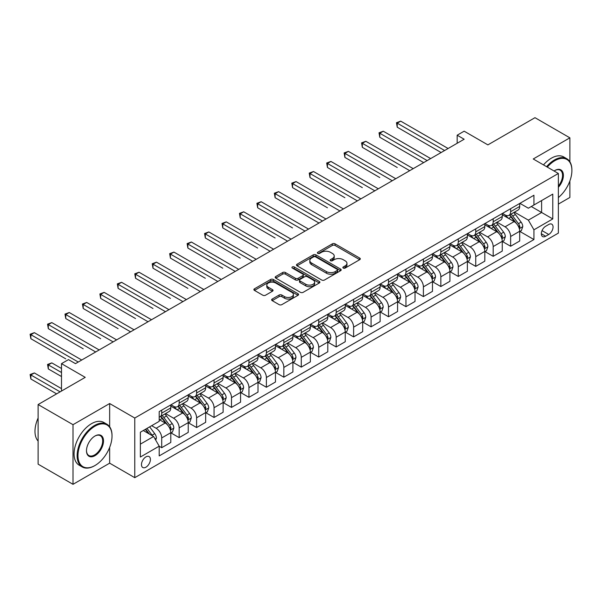 <?xml version="1.0" encoding="UTF-8"?>
<svg xmlns="http://www.w3.org/2000/svg" width="602" height="602" viewBox="0 0 602 602"><rect width="100%" height="100%" fill="white"/><g stroke="black" fill="none" stroke-linecap="round" stroke-linejoin="round"><path stroke-width="0.9" d="M343.26 268.063A1.355 0.783 0 0 0 345.179 268.063L359.733 259.665A1.934 1.121 0 0 0 360.297 258.875A1.934 1.121 0 0 0 359.733 258.077L335.073 243.848A1.934 1.121 0 0 0 332.334 243.848L317.781 252.246A1.355 0.783 0 0 0 317.382 252.802A1.355 0.783 0 0 0 317.781 253.352A1.355 0.783 0 0 0 319.692 253.352L321.581 252.268A6.201 3.582 0 0 1 330.347 252.268L332.402 253.457A6.201 3.582 0 0 1 334.215 255.985A6.201 3.582 0 0 1 332.402 258.514L330.521 259.605A1.355 0.783 0 0 0 330.122 260.154A1.355 0.783 0 0 0 330.521 260.711A1.355 0.783 0 0 0 332.439 260.711L334.321 259.62A6.201 3.582 0 0 1 343.087 259.62L345.142 260.809A6.201 3.582 0 0 1 346.955 263.337A6.201 3.582 0 0 1 345.142 265.873L343.26 266.957A1.355 0.783 0 0 0 342.862 267.514A1.355 0.783 0 0 0 343.26 268.063L343.26 266.957M145.94 467.19A6.313 3.65 120 0 0 150.064 461.629A6.313 3.65 120 0 0 149.1 456.564A6.313 3.65 120 0 0 145.94 456.88A6.313 3.65 120 0 0 141.816 462.441A6.313 3.65 120 0 0 142.779 467.506A6.313 3.65 120 0 0 145.94 467.19M272.194 299.051A1.934 1.121 0 0 0 271.622 299.841A1.934 1.121 0 0 0 272.194 300.631L279.11 304.627A1.934 1.121 0 0 0 281.849 304.627L298.013 295.296A1.934 1.121 0 0 0 298.584 294.506A1.934 1.121 0 0 0 298.013 293.716L273.353 279.478A1.934 1.121 0 0 0 270.614 279.478L254.45 288.81A1.934 1.121 0 0 0 253.886 289.6A1.934 1.121 0 0 0 254.45 290.39L262.811 295.213A1.934 1.121 0 0 0 265.55 295.213L272.465 291.217A1.934 1.121 0 0 0 273.037 290.427A1.934 1.121 0 0 0 272.465 289.637L268.319 287.244A5.185 2.995 0 0 1 266.806 285.13A5.185 2.995 0 0 1 270.005 282.368A5.185 2.995 0 0 1 275.648 283.015L291.887 292.384A5.185 2.995 0 0 1 293.4 294.506A5.185 2.995 0 0 1 290.202 297.268A5.185 2.995 0 0 1 284.558 296.62L281.849 295.055A1.934 1.121 0 0 0 279.11 295.055L272.194 299.051L272.194 300.631M569.876 161.772L569.876 137.828L534.982 117.683L487.883 144.879L464.157 131.183L457.174 135.209L464.157 139.235L75.461 363.646L68.477 359.62L61.502 363.646L61.502 391.044M109.654 426.75L109.654 403.536L73.015 424.688L38.122 404.544L85.228 377.349L61.502 363.646M109.654 403.536L134.773 418.036L558.363 173.481L558.363 233.109L134.773 477.672L134.773 418.036M569.876 137.828L533.237 158.981L558.363 173.481M321.716 280.028A1.934 1.121 0 0 0 324.455 280.028L340.619 270.697A1.934 1.121 0 0 0 341.191 269.907A1.934 1.121 0 0 0 340.619 269.117L315.96 254.879A1.934 1.121 0 0 0 313.221 254.879L297.057 264.21A1.934 1.121 0 0 0 296.493 265A1.934 1.121 0 0 0 297.057 265.791L321.716 280.028M292.873 268.357A1.355 0.783 0 0 1 294.25 268.552L294.25 266.942L319.316 281.412A1.934 1.121 0 0 1 319.888 282.203A1.934 1.121 0 0 1 319.316 282.993L303.152 292.331A1.934 1.121 0 0 1 300.413 292.331L275.754 278.094L275.754 276.506A1.934 1.121 0 0 0 275.189 277.304A1.934 1.121 0 0 0 275.754 278.094M275.754 276.506L282.669 272.518A1.934 1.121 0 0 1 285.416 272.518L295.416 278.29A1.934 1.121 0 0 0 298.156 278.29L302.746 275.641A1.934 1.121 0 0 0 303.31 274.851A1.934 1.121 0 0 0 302.746 274.06L292.331 268.048A1.355 0.783 0 0 1 291.932 267.491A1.355 0.783 0 0 1 292.768 266.769A1.355 0.783 0 0 1 294.25 266.942M73.015 424.688L73.015 484.317L38.122 464.172L38.122 404.544M558.363 204.108L569.876 197.456L569.876 180.969M548.731 224.493L545.66 226.262A6.118 3.529 120 0 0 541.665 231.657A6.118 3.529 120 0 0 542.605 236.556A6.118 3.529 120 0 0 545.66 236.255L548.731 234.487A6.118 3.529 120 0 0 552.726 229.091A6.118 3.529 120 0 0 551.793 224.185A6.118 3.529 120 0 0 548.731 224.493M519.91 203.341L528.353 208.217L533.936 204.989L533.936 195.244L159.199 411.595L159.199 421.347L140.356 432.221L140.356 457.038L159.199 446.165L159.199 455.91L533.936 239.558L533.936 229.806L528.353 220.136L514.477 212.13M533.936 204.989L552.779 194.115L552.779 218.932L533.936 229.806M73.015 484.317L109.654 463.164L134.773 477.672M457.174 135.209L457.174 143.268M531.288 206.524L541.612 212.483L541.612 200.556L552.779 194.115M528.353 220.136L541.612 212.483L552.779 218.932M140.356 444.148L153.615 436.495L143.291 430.528M159.199 446.24L161.712 447.692L161.712 437.94A7.894 4.56 -120 0 0 156.129 428.27L151.666 425.697M161.712 447.692L170.787 442.455L170.787 432.703A7.894 4.56 -120 0 0 165.204 423.033L159.199 419.571M170.991 432.906L179.155 437.624L179.155 427.871A7.894 4.56 -120 0 0 173.572 418.202L165.558 413.574M179.155 437.624L188.23 432.387L188.23 422.634A7.894 4.56 -120 0 0 182.647 412.964L170.787 406.117M188.441 422.837L196.606 427.548L196.606 417.796A7.894 4.56 -120 0 0 191.022 408.126L183.008 403.498M196.606 427.548L205.673 422.311L205.673 412.558A7.894 4.56 -120 0 0 200.09 402.888L188.23 396.041M205.884 412.761L214.049 417.479L214.049 407.727A7.894 4.56 -120 0 0 208.465 398.057L200.451 393.43M214.049 417.479L223.124 412.242L223.124 402.49A7.894 4.56 -120 0 0 217.54 392.82L205.673 385.972M223.334 402.693L231.499 407.403L231.499 397.651A7.894 4.56 -120 0 0 225.916 387.981L217.894 383.354M231.499 407.403L240.567 402.166L240.567 392.414A7.894 4.56 -120 0 0 234.983 382.744L223.124 375.896M240.777 392.617L248.942 397.335L248.942 387.583A7.894 4.56 -120 0 0 243.358 377.913L235.344 373.285M248.942 397.335L258.01 392.098L258.01 382.345A7.894 4.56 -120 0 0 252.434 372.676L240.567 365.828M258.22 382.548L266.385 387.259L266.385 377.507A7.894 4.56 -120 0 0 260.801 367.837L252.787 363.209M266.385 387.259L275.46 382.022L275.46 372.269A7.894 4.56 -120 0 0 269.877 362.6L258.01 355.752M275.671 372.472L283.835 377.191L283.835 367.438A7.894 4.56 -120 0 0 278.252 357.769L270.238 353.141M283.835 377.191L292.903 371.953L292.903 362.201A7.894 4.56 -120 0 0 287.32 352.531L275.46 345.683M293.114 362.404L301.278 367.115L301.278 357.362A7.894 4.56 -120 0 0 295.695 347.693L287.681 343.065M301.278 367.115L310.354 361.877L310.354 352.125A7.894 4.56 -120 0 0 304.77 342.455L292.903 335.607M310.557 352.328L318.721 357.046L318.721 347.294A7.894 4.56 -120 0 0 313.145 337.624L305.124 332.996M318.721 357.046L327.797 351.801L327.797 342.056A7.894 4.56 -120 0 0 322.213 332.387L310.354 325.539M328.007 342.26L336.172 346.97L336.172 337.218A7.894 4.56 -120 0 0 330.588 327.548L322.574 322.92M336.172 346.97L345.239 341.733L345.239 331.98A7.894 4.56 -120 0 0 339.663 322.311L327.797 315.463M345.45 332.184L353.615 336.894L353.615 327.149A7.894 4.56 -120 0 0 348.031 317.48L340.017 312.852M353.615 336.894L362.69 331.657L362.69 321.912A7.894 4.56 -120 0 0 357.106 312.242L345.239 305.395M362.901 322.115L371.065 326.826L371.065 317.073A7.894 4.56 -120 0 0 365.482 307.404L357.468 302.776M371.065 326.826L380.133 321.588L380.133 311.836A7.894 4.56 -120 0 0 374.549 302.166L362.69 295.319M380.344 312.039L388.508 316.75L388.508 307.005A7.894 4.56 -120 0 0 382.925 297.335L374.911 292.707M388.508 316.75L397.583 311.512L397.583 301.768A7.894 4.56 -120 0 0 392 292.098L380.133 285.25M397.787 301.971L405.951 306.681L405.951 296.929A7.894 4.56 -120 0 0 400.375 287.259L392.353 282.631M405.951 306.681L415.026 301.444L415.026 291.692A7.894 4.56 -120 0 0 409.443 282.022L397.583 275.174M415.237 291.895L423.402 296.605L423.402 286.861A7.894 4.56 -120 0 0 417.818 277.191L409.804 272.563M423.402 296.605L432.469 291.368L432.469 281.623A7.894 4.56 -120 0 0 426.893 271.953L415.026 265.106M432.68 281.826L440.845 286.537L440.845 276.785A7.894 4.56 -120 0 0 435.261 267.115L427.247 262.487M440.845 286.537L449.92 281.3L449.92 271.547A7.894 4.56 -120 0 0 444.336 261.878L432.469 255.03M450.13 271.75L458.295 276.461L458.295 266.716A7.894 4.56 -120 0 0 452.712 257.046L444.697 252.419M458.295 276.461L467.363 271.224L467.363 261.479A7.894 4.56 -120 0 0 461.779 251.809L449.92 244.961M467.573 261.674L475.738 266.393L475.738 256.64A7.894 4.56 -120 0 0 470.154 246.97L462.14 242.343M475.738 266.393L484.813 261.155L484.813 251.403A7.894 4.56 -120 0 0 479.23 241.733L467.363 234.885M485.016 251.606L493.181 256.317L493.181 246.572A7.894 4.56 -120 0 0 487.605 236.902L479.583 232.274M493.181 256.317L502.256 251.079L502.256 241.334A7.894 4.56 -120 0 0 496.673 231.665L484.813 224.817M502.467 241.53L510.631 246.248L510.631 236.496A7.894 4.56 -120 0 0 505.048 226.826L497.034 222.198M510.631 246.248L519.699 241.011L519.699 231.258A7.894 4.56 -120 0 0 514.116 221.589L502.256 214.741M502.467 213.409L505.048 214.899A7.894 4.56 -120 0 0 508.999 215.29A7.894 4.56 -120 0 0 510.631 211.678L510.631 208.698M485.016 223.485L487.605 224.975A7.894 4.56 -120 0 0 491.548 225.366A7.894 4.56 -120 0 0 493.181 221.754L493.181 218.767M467.573 233.553L470.154 235.043A7.894 4.56 -120 0 0 474.105 235.435A7.894 4.56 -120 0 0 475.738 231.823L475.738 228.843M450.13 243.629L452.712 245.119A7.894 4.56 -120 0 0 456.655 245.511A7.894 4.56 -120 0 0 458.295 241.899L458.295 238.911M432.68 253.698L435.261 255.188A7.894 4.56 -120 0 0 439.212 255.579A7.894 4.56 -120 0 0 440.845 251.967L440.845 248.987M415.237 263.774L417.818 265.264A7.894 4.56 -120 0 0 421.769 265.655A7.894 4.56 -120 0 0 423.402 262.043L423.402 259.056M397.787 273.842L400.375 275.332A7.894 4.56 -120 0 0 404.318 275.724A7.894 4.56 -120 0 0 405.951 272.112L405.951 269.132M380.344 283.918L382.925 285.408A7.894 4.56 -120 0 0 386.875 285.799A7.894 4.56 -120 0 0 388.508 282.188L388.508 279.2M362.901 293.987L365.482 295.477A7.894 4.56 -120 0 0 369.425 295.868A7.894 4.56 -120 0 0 371.065 292.256L371.065 289.276M345.45 304.063L348.031 305.553A7.894 4.56 -120 0 0 351.982 305.944A7.894 4.56 -120 0 0 353.615 302.332L353.615 299.344M328.007 314.131L330.588 315.629A7.894 4.56 -120 0 0 334.539 316.012A7.894 4.56 -120 0 0 336.172 312.4L336.172 309.42M310.557 324.207L313.145 325.697A7.894 4.56 -120 0 0 317.088 326.088A7.894 4.56 -120 0 0 318.721 322.476L318.721 319.489M293.114 334.276L295.695 335.773A7.894 4.56 -120 0 0 299.645 336.157A7.894 4.56 -120 0 0 301.278 332.545L301.278 329.565M275.671 344.352L278.252 345.841A7.894 4.56 -120 0 0 282.195 346.233A7.894 4.56 -120 0 0 283.835 342.621L283.835 339.633M258.22 354.42L260.801 355.917A7.894 4.56 -120 0 0 264.752 356.309A7.894 4.56 -120 0 0 266.385 352.689L266.385 349.709M240.777 364.496L243.358 365.986A7.894 4.56 -120 0 0 247.309 366.377A7.894 4.56 -120 0 0 248.942 362.765L248.942 359.785M223.327 374.564L225.916 376.062A7.894 4.56 -120 0 0 229.859 376.453A7.894 4.56 -120 0 0 231.499 372.834L231.499 369.854M205.884 384.64L208.465 386.13A7.894 4.56 -120 0 0 212.416 386.522A7.894 4.56 -120 0 0 214.049 382.91L214.049 379.93M188.441 394.709L191.022 396.206A7.894 4.56 -120 0 0 194.965 396.598A7.894 4.56 -120 0 0 196.606 392.978L196.606 389.998M170.991 404.785L173.572 406.275A7.894 4.56 -120 0 0 177.522 406.666A7.894 4.56 -120 0 0 179.155 403.054L179.155 400.074M519.91 231.461L533.936 239.558M508.999 215.29L518.066 210.053A7.894 4.56 -120 0 0 519.699 206.441L519.699 203.461M491.548 225.366L500.623 220.129A7.894 4.56 -120 0 0 502.256 216.517L502.256 213.529M474.105 235.435L483.173 230.197A7.894 4.56 -120 0 0 484.813 226.585L484.813 223.605M456.655 245.511L465.73 240.273A7.894 4.56 -120 0 0 467.363 236.661L467.363 233.674M439.212 255.579L448.287 250.342A7.894 4.56 -120 0 0 449.92 246.73L449.92 243.75M421.769 265.655L430.836 260.418A7.894 4.56 -120 0 0 432.469 256.806L432.469 253.818M404.318 275.724L413.393 270.486A7.894 4.56 -120 0 0 415.026 266.874L415.026 263.894M386.875 285.799L395.943 280.562A7.894 4.56 -120 0 0 397.583 276.95L397.583 273.963M369.425 295.868L378.5 290.631A7.894 4.56 -120 0 0 380.133 287.019L380.133 284.039M351.982 305.944L361.057 300.707A7.894 4.56 -120 0 0 362.69 297.095L362.69 294.107M334.539 316.012L343.607 310.775A7.894 4.56 -120 0 0 345.239 307.163L345.239 304.183M317.088 326.088L326.164 320.851A7.894 4.56 -120 0 0 327.797 317.239L327.797 314.252M299.645 336.157L308.713 330.919A7.894 4.56 -120 0 0 310.354 327.307L310.354 324.327M282.195 346.233L291.27 340.995A7.894 4.56 -120 0 0 292.903 337.383L292.903 334.396M264.752 356.309L273.827 351.064A7.894 4.56 -120 0 0 275.46 347.452L275.46 344.472M247.309 366.377L256.377 361.14A7.894 4.56 -120 0 0 258.01 357.528L258.01 354.54M229.859 376.453L238.934 371.216A7.894 4.56 -120 0 0 240.567 367.596L240.567 364.616M212.416 386.522L221.483 381.284A7.894 4.56 -120 0 0 223.124 377.672L223.124 374.692M194.965 396.598L204.04 391.36A7.894 4.56 -120 0 0 205.673 387.741L205.673 384.761M177.522 406.666L186.597 401.429A7.894 4.56 -120 0 0 188.23 397.817L188.23 394.837M159.199 417.058A7.894 4.56 -120 0 0 160.079 416.742L169.147 411.505A7.894 4.56 -120 0 0 170.787 407.885L170.787 404.905M160.079 416.742A7.894 4.56 -120 0 0 161.712 413.122L161.712 410.143M153.615 436.495L159.199 446.165M109.654 463.164L109.654 447.391M343.802 268.259L345.142 267.484A6.201 3.582 0 0 0 346.955 264.955L346.955 263.337M334.215 255.985L334.215 257.596A6.201 3.582 0 0 1 332.402 260.124L331.062 260.899M359.703 259.68L335.073 245.458A1.934 1.121 0 0 0 332.334 245.458L318.323 253.547M340.597 270.712L315.96 256.49A1.934 1.121 0 0 0 313.221 256.49L297.079 265.806M337.195 270.456A1.355 0.783 0 0 0 337.594 269.907A1.355 0.783 0 0 0 337.195 269.35L315.553 256.858A1.355 0.783 0 0 0 313.634 256.858L311.648 258.002A6.201 3.582 0 0 0 309.834 260.531A6.201 3.582 0 0 0 311.648 263.066L326.442 271.607A6.201 3.582 0 0 0 335.209 271.607L337.195 270.456L337.195 272.074A1.355 0.783 0 0 0 337.594 271.517L337.594 269.907M309.834 260.531L309.834 262.141A6.201 3.582 0 0 0 311.648 264.677L311.648 263.066M337.195 272.074L335.209 273.218A6.201 3.582 0 0 1 326.442 273.218L311.648 264.677M275.784 278.109L282.669 274.128L282.669 272.518M303.31 274.851L303.31 276.461A1.934 1.121 0 0 1 302.746 277.251L298.156 279.9A1.934 1.121 0 0 1 295.416 279.9L285.416 274.128A1.934 1.121 0 0 0 282.669 274.128M294.25 268.552L319.293 283.008M305.793 284.279A5.185 2.995 0 0 0 311.437 284.927A5.185 2.995 0 0 0 314.635 282.165A5.185 2.995 0 0 0 313.123 280.05L307.396 276.747A1.934 1.121 0 0 0 304.657 276.747L300.074 279.396A1.934 1.121 0 0 0 299.503 280.186A1.934 1.121 0 0 0 300.074 280.976L305.793 284.279L305.793 285.89A5.185 2.995 0 0 0 311.437 286.537A5.185 2.995 0 0 0 314.635 283.775L314.635 282.165M299.503 280.186L299.503 281.796A1.934 1.121 0 0 0 300.074 282.586L300.074 280.976M305.793 285.89L300.074 282.586M293.4 294.506L293.4 296.116A5.185 2.995 0 0 1 290.202 298.878A5.185 2.995 0 0 1 284.558 298.231L281.849 296.666A1.934 1.121 0 0 0 279.11 296.666L272.217 300.646M266.806 285.13L266.806 286.74A5.185 2.995 0 0 0 268.319 288.855L268.319 287.244M272.443 291.233L268.319 288.855M297.99 295.311L273.353 281.089A1.934 1.121 0 0 0 270.614 281.089L254.48 290.405M519.699 231.582L521.377 230.619L522.769 226.585A5.23 3.018 -120 0 0 521.106 222.13L515.402 214.523A15.103 8.714 -120 0 0 513.754 212.544M508.08 218.105A15.103 8.714 -120 0 0 504.988 214.869M519.225 228.376L519.947 226.811A5.23 3.018 -120 0 0 518.45 223.666L512.746 216.05A15.103 8.714 -120 0 0 511.098 214.079M509.698 214.891A12.537 7.239 60 0 1 511.753 217.224L516.576 223.673M397.23 167.484L362.336 147.339L362.336 143.306L365.828 141.297L413.213 168.65M509.427 215.042A15.103 8.714 60 0 1 511.075 217.021L514.868 222.078M444.615 150.523L397.23 123.162L400.721 121.145L448.106 148.506M441.123 152.532L397.23 127.195L397.23 123.162L396.462 122.718L400.721 121.145M397.23 127.195L396.462 122.718M502.256 241.658L503.934 240.687L505.326 236.661A5.23 3.018 -120 0 0 503.656 232.206L497.952 224.591A15.103 8.714 -120 0 0 496.304 222.62M490.638 228.173A15.103 8.714 -120 0 0 487.545 224.937M501.782 238.452L502.504 236.879A5.23 3.018 -120 0 0 501.007 233.734L495.303 226.126A15.103 8.714 -120 0 0 493.655 224.147M492.248 224.96A12.537 7.239 60 0 1 494.31 227.3L499.133 233.742M379.787 177.552L344.893 157.408L344.893 153.382L348.385 151.365L395.762 178.719M491.977 225.118A15.103 8.714 60 0 1 493.625 227.089L497.418 232.154M484.813 251.726L486.484 250.763L487.883 246.73A5.23 3.018 -120 0 0 486.213 242.275L480.509 234.667A15.103 8.714 -120 0 0 478.861 232.688M473.187 238.249A15.103 8.714 -120 0 0 470.094 235.013M484.332 248.521L485.054 246.955A5.23 3.018 -120 0 0 483.556 243.81L477.86 236.195A15.103 8.714 -120 0 0 476.212 234.223M474.805 235.036A12.537 7.239 60 0 1 476.859 237.369L481.69 243.818M362.336 187.628L327.45 167.484L327.45 163.451L330.934 161.441L378.319 188.795M474.534 235.186A15.103 8.714 60 0 1 476.182 237.165L479.975 242.222M467.363 261.802L469.041 260.832L470.433 256.806A5.23 3.018 -120 0 0 468.762 252.351L463.066 244.736A15.103 8.714 -120 0 0 461.418 242.764M455.744 248.317A15.103 8.714 -120 0 0 452.651 245.089M466.889 258.597L467.611 257.024A5.23 3.018 -120 0 0 466.114 253.878L460.41 246.271A15.103 8.714 -120 0 0 458.762 244.292M457.354 245.104A12.537 7.239 60 0 1 459.416 247.445L464.24 253.886M344.893 197.697L310 177.552L310 173.526L313.491 171.51L360.876 198.863M457.091 245.262A15.103 8.714 60 0 1 458.739 247.234L462.524 252.298M427.172 160.591L379.787 133.238L383.278 131.221L430.656 158.574M423.68 162.608L379.787 137.264L379.787 133.238L379.019 132.794L383.278 131.221M379.787 137.264L379.019 132.794M409.721 170.667L361.569 142.862L365.828 141.297M362.336 147.339L361.569 142.862M392.278 180.735L344.126 152.938L348.385 151.365M344.893 157.408L344.126 152.938M449.92 271.871L451.59 270.908L452.99 266.874A5.23 3.018 -120 0 0 451.319 262.419L445.615 254.812A15.103 8.714 -120 0 0 443.967 252.832M438.294 258.393A15.103 8.714 -120 0 0 435.208 255.158M449.438 268.665L450.168 267.1A5.23 3.018 -120 0 0 448.671 263.954L442.967 256.339A15.103 8.714 -120 0 0 441.319 254.368M439.911 255.18A12.537 7.239 60 0 1 441.966 257.513L446.797 263.962M327.45 207.773L292.557 187.628L292.557 183.595L296.049 181.586L343.426 208.939M439.641 255.331A15.103 8.714 60 0 1 441.289 257.31L445.081 262.367M374.828 190.811L326.683 163.007L330.934 161.441M327.45 167.484L326.683 163.007M558.363 197.561A24.08 13.906 120 0 0 571.9 170.501A24.08 13.906 120 0 0 554.871 160.674A24.08 13.906 120 0 0 547.301 167.1M546.571 166.679A24.674 14.245 -60 0 1 554.457 159.944A24.674 14.245 -60 0 1 566.791 158.725A24.674 14.245 -60 0 1 571.9 170.02A24.674 14.245 -60 0 1 571.9 170.261M554.073 171.006A12.04 6.953 -60 0 1 554.871 170.501L554.871 170.501A12.04 6.953 -60 0 1 563.201 173.466A12.04 6.953 -60 0 1 558.363 187.29M543.501 164.903A24.674 14.245 -60 0 1 551.387 158.175A24.674 14.245 -60 0 1 563.72 156.949L566.791 158.725M558.363 186.026A11.446 6.607 120 0 0 560.176 170.178A11.446 6.607 120 0 0 554.66 170.629M94.582 465.745L94.996 465.504A24.08 13.906 120 0 0 112.025 436.006A24.08 13.906 120 0 0 94.996 426.178A24.08 13.906 120 0 0 77.974 455.669A24.08 13.906 120 0 0 94.996 465.504L94.582 465.745A24.674 14.245 -60 0 1 82.241 466.964A24.674 14.245 -60 0 1 78.463 447.196A24.674 14.245 -60 0 1 94.582 425.456A24.674 14.245 -60 0 1 106.915 424.229A24.674 14.245 -60 0 1 112.025 435.524A24.674 14.245 -60 0 1 112.025 435.773M94.996 455.669A12.04 6.953 -60 0 1 86.485 450.755A12.04 6.953 -60 0 1 94.996 436.006L94.996 436.006A12.04 6.953 -60 0 1 103.514 440.927A12.04 6.953 -60 0 1 94.996 455.669M86.485 450.507A11.446 6.607 120 0 0 88.855 455.511A11.446 6.607 120 0 0 94.582 454.946A11.446 6.607 120 0 0 102.062 444.855A11.446 6.607 120 0 0 100.301 435.682A11.446 6.607 120 0 0 94.785 436.134M82.241 466.964L79.171 465.195A24.674 14.245 -60 0 1 75.393 445.42A24.674 14.245 -60 0 1 91.512 423.68A24.674 14.245 -60 0 1 103.845 422.461L106.915 424.229M38.122 441.055A24.674 14.245 -60 0 1 38.122 417.991M432.469 281.947L434.147 280.976L435.539 276.95A5.23 3.018 -120 0 0 433.876 272.495L428.172 264.88A15.103 8.714 -120 0 0 426.525 262.908M420.851 268.462A15.103 8.714 -120 0 0 417.758 265.234M431.995 278.741L432.718 277.168A5.23 3.018 -120 0 0 431.22 274.023L425.516 266.415A15.103 8.714 -120 0 0 423.868 264.436M422.469 265.249A12.537 7.239 60 0 1 424.523 267.589L429.346 274.03M310 217.841L319 223.041M422.198 265.407A15.103 8.714 60 0 1 423.846 267.378L427.638 272.443M415.026 292.015L416.704 291.052L418.097 287.019A5.23 3.018 -120 0 0 416.426 282.564L410.722 274.956A15.103 8.714 -120 0 0 409.074 272.977M403.408 278.538A15.103 8.714 -120 0 0 400.315 275.302M414.552 288.81L415.275 287.244A5.23 3.018 -120 0 0 413.777 284.099L408.073 276.484A15.103 8.714 -120 0 0 406.425 274.512M405.018 275.325A12.537 7.239 60 0 1 407.08 277.665L411.903 284.106M292.557 227.917L257.664 207.773L257.664 203.739L261.155 201.73L308.54 229.084M404.747 275.475A15.103 8.714 60 0 1 406.395 277.454L410.188 282.511M397.583 302.091L399.254 301.12L400.654 297.095A5.23 3.018 -120 0 0 398.983 292.64L393.279 285.024A15.103 8.714 -120 0 0 391.631 283.053M385.957 288.606A15.103 8.714 -120 0 0 382.872 285.378M397.102 298.885L397.824 297.313A5.23 3.018 -120 0 0 396.327 294.167L390.63 286.56A15.103 8.714 -120 0 0 388.982 284.58M387.575 285.393A12.537 7.239 60 0 1 389.629 287.733L394.461 294.175M275.114 237.986L240.221 217.841L240.221 213.815L243.705 211.799L291.09 239.152M387.304 285.551A15.103 8.714 60 0 1 388.952 287.523L392.745 292.587M380.133 312.16L381.811 311.196L383.203 307.163A5.23 3.018 -120 0 0 381.533 302.708L375.836 295.1A15.103 8.714 -120 0 0 374.188 293.121M368.514 298.682A15.103 8.714 -120 0 0 365.422 295.447M379.659 308.954L380.381 307.389A5.23 3.018 -120 0 0 378.884 304.243L373.18 296.628A15.103 8.714 -120 0 0 371.532 294.656M370.125 295.469A12.537 7.239 60 0 1 372.186 297.809L377.01 304.251M257.664 248.062L222.77 227.917L222.77 223.884L226.262 221.875L273.647 249.228M369.861 295.62A15.103 8.714 60 0 1 371.509 297.599L375.294 302.655M362.69 322.236L364.36 321.265L365.76 317.239A5.23 3.018 -120 0 0 364.09 312.784L358.386 305.169A15.103 8.714 -120 0 0 356.738 303.197M351.071 308.758A15.103 8.714 -120 0 0 347.979 305.523M362.216 319.03L362.938 317.457A5.23 3.018 -120 0 0 361.441 314.312L355.737 306.704A15.103 8.714 -120 0 0 354.089 304.725M352.682 305.538A12.537 7.239 60 0 1 354.736 307.878L359.567 314.319M240.221 258.13L205.327 237.986L205.327 233.96L208.819 231.943L256.196 259.304M352.411 305.696A15.103 8.714 60 0 1 354.059 307.667L357.851 312.731M357.385 200.88L309.232 173.083L313.491 171.51M310 177.552L309.232 173.083M339.942 210.956L291.789 183.151L296.049 181.586M292.557 187.628L291.789 183.151M322.491 221.024L275.114 193.671L278.598 191.654L325.983 219.008M319.007 223.041L275.114 197.697L275.114 193.671L274.339 193.227L278.598 191.654M275.114 197.697L274.339 193.227M305.048 231.1L256.896 203.295L261.155 201.73M257.664 207.773L256.896 203.295M287.598 241.169L239.453 213.371L243.705 211.799M240.221 217.841L239.453 213.371M345.239 332.304L346.918 331.341L348.31 327.307A5.23 3.018 -120 0 0 346.647 322.853L340.943 315.245A15.103 8.714 -120 0 0 339.295 313.266M333.621 318.827A15.103 8.714 -120 0 0 330.528 315.591M344.765 329.098L345.488 327.533A5.23 3.018 -120 0 0 343.99 324.388L338.286 316.772A15.103 8.714 -120 0 0 336.638 314.801M335.239 315.614A12.537 7.239 60 0 1 337.293 317.954L342.117 324.395M222.77 268.206L187.884 248.062L187.884 244.028L191.368 242.019L238.753 269.372M334.968 315.764A15.103 8.714 60 0 1 336.616 317.743L340.408 322.8M270.155 251.245L222.003 223.44L226.262 221.875M222.77 227.917L222.003 223.44M327.797 342.38L329.475 341.409L330.867 337.383A5.23 3.018 -120 0 0 329.196 332.929L323.492 325.313A15.103 8.714 -120 0 0 321.844 323.342M316.178 328.903A15.103 8.714 -120 0 0 313.085 325.667M327.322 339.174L328.045 337.602A5.23 3.018 -120 0 0 326.547 334.456L320.843 326.848A15.103 8.714 -120 0 0 319.195 324.869M317.788 325.682A12.537 7.239 60 0 1 319.85 328.022L324.674 334.464M205.327 278.274L170.434 258.13L170.434 254.104L173.925 252.087L221.31 279.448M317.517 325.84A15.103 8.714 60 0 1 319.165 327.812L322.958 332.876M252.712 261.313L204.56 233.516L208.819 231.943M205.327 237.986L204.56 233.516M310.354 352.448L312.024 351.485L313.424 347.452A5.23 3.018 -120 0 0 311.753 342.997L306.049 335.389A15.103 8.714 -120 0 0 304.401 333.41M298.727 338.971A15.103 8.714 -120 0 0 295.642 335.735M309.872 349.243L310.594 347.678A5.23 3.018 -120 0 0 309.097 344.532L303.4 336.917A15.103 8.714 -120 0 0 301.752 334.945M300.345 335.758A12.537 7.239 60 0 1 302.4 338.098L307.231 344.54M187.884 288.35L152.991 268.206L152.991 264.173L156.475 262.163L203.86 289.517M300.074 335.908A15.103 8.714 60 0 1 301.722 337.888L305.515 342.944M235.262 271.389L187.117 243.584L191.368 242.019M187.884 248.062L187.117 243.584M292.903 362.524L294.581 361.554L295.973 357.528A5.23 3.018 -120 0 0 294.303 353.073L288.606 345.458A15.103 8.714 -120 0 0 286.958 343.486M281.284 349.047A15.103 8.714 -120 0 0 278.192 345.811M292.429 359.319L293.151 357.746A5.23 3.018 -120 0 0 291.654 354.601L285.95 346.993A15.103 8.714 -120 0 0 284.302 345.014M282.902 345.826A12.537 7.239 60 0 1 284.957 348.167L289.78 354.608M170.434 298.419L135.54 278.274L135.54 274.249L139.032 272.232L186.417 299.593M282.631 345.984A15.103 8.714 60 0 1 284.279 347.956L288.065 353.02M217.819 281.458L169.666 253.66L173.925 252.087M170.434 258.13L169.666 253.66M275.46 372.593L277.131 371.63L278.53 367.596A5.23 3.018 -120 0 0 276.86 363.141L271.156 355.534A15.103 8.714 -120 0 0 269.508 353.562M263.842 359.116A15.103 8.714 -120 0 0 260.749 355.88M274.986 369.387L275.708 367.822A5.23 3.018 -120 0 0 274.211 364.677L268.507 357.061A15.103 8.714 -120 0 0 266.859 355.09M265.452 355.902A12.537 7.239 60 0 1 267.514 358.243L272.337 364.684M152.991 308.495L118.097 288.35L118.097 284.317L121.589 282.308L168.966 309.661M265.181 356.053A15.103 8.714 60 0 1 266.829 358.032L270.622 363.089M200.368 291.534L152.223 263.729L156.475 262.163M152.991 268.206L152.223 263.729M258.01 382.669L259.688 381.698L261.08 377.672A5.23 3.018 -120 0 0 259.417 373.217L253.713 365.602A15.103 8.714 -120 0 0 252.065 363.631M246.391 369.192A15.103 8.714 -120 0 0 243.298 365.956M257.536 379.463L258.258 377.89A5.23 3.018 -120 0 0 256.761 374.745L251.057 367.137A15.103 8.714 -120 0 0 249.409 365.158M248.009 365.971A12.537 7.239 60 0 1 250.063 368.311L254.887 374.753M135.54 318.563L100.654 298.419L100.654 294.393L104.138 292.376L151.523 319.737M247.738 366.129A15.103 8.714 60 0 1 249.386 368.1L253.179 373.165M182.925 301.602L134.773 273.805L139.032 272.232M135.54 278.274L134.773 273.805M240.567 392.737L242.245 391.774L243.637 387.741A5.23 3.018 -120 0 0 241.966 383.286L236.262 375.678A15.103 8.714 -120 0 0 234.614 373.707M228.948 379.26A15.103 8.714 -120 0 0 225.855 376.024M240.093 389.532L240.815 387.966A5.23 3.018 -120 0 0 239.318 384.821L233.614 377.206A15.103 8.714 -120 0 0 231.966 375.234M230.558 376.047A12.537 7.239 60 0 1 232.62 378.387L237.444 384.828M118.097 328.639L83.204 308.495L83.204 304.462L86.696 302.452L134.08 329.806M230.288 376.197A15.103 8.714 60 0 1 231.936 378.176L235.728 383.233M223.124 402.813L224.794 401.843L226.194 397.817A5.23 3.018 -120 0 0 224.523 393.362L218.819 385.747A15.103 8.714 -120 0 0 217.172 383.775M211.498 389.336A15.103 8.714 -120 0 0 208.412 386.1M222.642 399.608L223.365 398.035A5.23 3.018 -120 0 0 221.867 394.889L216.171 387.282A15.103 8.714 -120 0 0 214.523 385.303M213.116 386.115A12.537 7.239 60 0 1 215.17 388.456L220.001 394.897M100.654 338.708L65.761 318.563L65.761 314.537L69.245 312.521L116.63 339.882M212.845 386.273A15.103 8.714 60 0 1 214.493 388.245L218.285 393.309M205.673 412.882L207.351 411.918L208.743 407.885A5.23 3.018 -120 0 0 207.073 403.43L201.377 395.823A15.103 8.714 -120 0 0 199.729 393.851M194.055 399.404A15.103 8.714 -120 0 0 190.962 396.169M205.199 409.676L205.922 408.111A5.23 3.018 -120 0 0 204.424 404.965L198.72 397.35A15.103 8.714 -120 0 0 197.072 395.379M195.673 396.191A12.537 7.239 60 0 1 197.727 398.532L202.55 404.973M83.204 348.784L48.31 328.639L48.31 324.606L51.802 322.597L99.187 349.95M195.402 396.349A15.103 8.714 60 0 1 197.05 398.321L200.835 403.378M188.23 422.958L189.901 421.987L191.301 417.961A5.23 3.018 -120 0 0 189.63 413.506L183.926 405.891A15.103 8.714 -120 0 0 182.278 403.919M176.612 409.48A15.103 8.714 -120 0 0 173.519 406.245M187.756 419.752L188.479 418.179A5.23 3.018 -120 0 0 186.981 415.034L181.277 407.426A15.103 8.714 -120 0 0 179.629 405.455M178.222 406.26A12.537 7.239 60 0 1 180.284 408.6L185.107 415.041M65.761 358.852L30.868 338.708L30.868 334.682L34.359 332.665L81.737 360.026M177.951 406.418A15.103 8.714 60 0 1 179.599 408.389L183.392 413.454M170.787 433.026L172.458 432.063L173.85 428.03A5.23 3.018 -120 0 0 172.187 423.575L166.483 415.967A15.103 8.714 -120 0 0 164.835 413.995M170.306 429.828L171.028 428.255A5.23 3.018 -120 0 0 169.531 425.11L163.827 417.495A15.103 8.714 -120 0 0 162.179 415.523M160.779 416.336A12.537 7.239 60 0 1 162.833 418.676L167.657 425.117M61.502 368.484L51.802 362.886L48.31 364.902L48.31 368.928L61.502 376.543M160.508 416.494A15.103 8.714 60 0 1 162.156 418.465L165.949 423.522M48.31 368.928L47.543 364.458L61.502 372.51M47.543 364.458L51.802 362.886M155.707 440.122L156.407 438.106A5.23 3.018 -120 0 0 154.737 433.651L149.65 426.856M61.502 388.629L34.359 372.954L30.868 374.971L30.868 378.997L56.618 393.866M152.562 435.886A5.23 3.018 -120 0 0 152.088 435.178L147.001 428.391M145.692 429.143L149.341 434.027M145.323 429.354L148.423 433.493M30.868 378.997L30.1 374.527L60.11 391.849M30.1 374.527L34.359 372.954M165.482 311.678L117.33 283.873L121.589 282.308M118.097 288.35L117.33 283.873M148.032 321.746L99.887 293.949L104.138 292.376M100.654 298.419L99.887 293.949M130.589 331.822L82.436 304.025L86.696 302.452M83.204 308.495L82.436 304.025M113.146 341.891L64.993 314.093L69.245 312.521M65.761 318.563L64.993 314.093M95.695 351.967L47.543 324.169L51.802 322.597M48.31 328.639L47.543 324.169M78.252 362.035L30.1 334.238L34.359 332.665M30.868 338.708L30.1 334.238M156.129 428.27L165.204 423.033M173.572 418.202L182.647 412.964M191.022 408.126L200.09 402.888M208.465 398.057L217.54 392.82M225.916 387.981L234.983 382.744M243.358 377.913L252.434 372.676M260.801 367.837L269.877 362.6M278.252 357.769L287.32 352.531M295.695 347.693L304.77 342.455M313.145 337.624L322.213 332.387M330.588 327.548L339.663 322.311M348.031 317.48L357.106 312.242M365.482 307.404L374.549 302.166M382.925 297.335L392 292.098M400.375 287.259L409.443 282.022M417.818 277.191L426.893 271.953M435.261 267.115L444.336 261.878M452.712 257.046L461.779 251.809M470.154 246.97L479.23 241.733M487.605 236.902L496.673 231.665M505.048 226.826L514.116 221.589M510.631 211.678L519.699 206.441M510.631 236.496L519.699 231.258M493.181 246.572L502.256 241.334M493.181 221.754L502.256 216.517M475.738 256.64L484.813 251.403M475.738 231.823L484.813 226.585M458.295 266.716L467.363 261.479M458.295 241.899L467.363 236.661M440.845 276.785L449.92 271.547M440.845 251.967L449.92 246.73M423.402 286.861L432.469 281.623M423.402 262.043L432.469 256.806M405.951 296.929L415.026 291.692M405.951 272.112L415.026 266.874M388.508 307.005L397.583 301.768M388.508 282.188L397.583 276.95M371.065 317.073L380.133 311.836M371.065 292.256L380.133 287.019M353.615 327.149L362.69 321.912M353.615 302.332L362.69 297.095M336.172 337.218L345.239 331.98M336.172 312.4L345.239 307.163M318.721 347.294L327.797 342.056M318.721 322.476L327.797 317.239M301.278 357.362L310.354 352.125M301.278 332.545L310.354 327.307M283.835 367.438L292.903 362.201M283.835 342.621L292.903 337.383M266.385 377.507L275.46 372.269M266.385 352.689L275.46 347.452M248.942 387.583L258.01 382.345M248.942 362.765L258.01 357.528M231.499 397.651L240.567 392.414M231.499 372.834L240.567 367.596M214.049 407.727L223.124 402.49M214.049 382.91L223.124 377.672M196.606 417.796L205.673 412.558M196.606 392.978L205.673 387.741M179.155 427.871L188.23 422.634M179.155 403.054L188.23 397.817M161.712 437.94L170.787 432.703M161.712 413.122L170.787 407.885M542.041 230.619L548.731 234.487M541.333 233.757L545.66 236.255M345.142 267.484L345.142 265.873M330.521 260.711L330.521 259.605M332.402 260.124L332.402 258.514M317.781 253.352L317.781 252.246M332.334 245.458L332.334 243.848M335.073 245.458L335.073 243.848M359.733 259.665L359.733 258.077M297.057 265.791L297.057 264.21M313.221 256.49L313.221 254.879M315.96 256.49L315.96 254.879M340.619 270.697L340.619 269.117M326.442 273.218L326.442 271.607M335.209 273.218L335.209 271.607M285.416 274.128L285.416 272.518M295.416 279.9L295.416 278.29M298.156 279.9L298.156 278.29M302.746 277.251L302.746 275.641M319.316 282.993L319.316 281.412M279.11 296.666L279.11 295.055M281.849 296.666L281.849 295.055M284.558 298.231L284.558 296.62M272.465 291.217L272.465 289.637M254.45 290.39L254.45 288.81M270.614 281.089L270.614 279.478M273.353 281.089L273.353 279.478M298.013 295.296L298.013 293.716M519.308 228.662L522.739 226.683M512.746 216.05L515.402 214.523M508.637 218.421L511.075 217.021M518.45 223.666L521.106 222.13M518.036 225.705L519.947 226.811M501.865 238.738L505.289 236.759M495.303 226.126L497.952 224.591M491.187 228.497L493.625 227.089M501.007 233.734L503.656 232.206M500.593 235.781L502.504 236.879M484.422 248.807L487.846 246.835M477.86 236.195L480.509 234.667M473.744 238.573L476.182 237.165M483.556 243.81L486.213 242.275M483.143 245.849L485.054 246.955M466.971 258.883L470.403 256.903M460.41 246.271L463.066 244.736M456.301 248.641L458.739 247.234M466.114 253.878L468.762 252.351M465.7 255.925L467.611 257.024M449.528 268.951L452.952 266.979M442.967 256.339L445.615 254.812M438.85 258.717L441.289 257.31M448.671 263.954L451.319 262.419M448.249 265.994L450.168 267.1M432.078 279.027L435.509 277.048M425.516 266.415L428.172 264.88M421.408 268.785L423.846 267.378M431.22 274.023L433.876 272.495M430.806 276.07L432.718 277.168M414.635 289.095L418.059 287.124M408.073 276.484L410.722 274.956M403.957 278.861L406.395 277.454M413.777 284.099L416.426 282.564M413.363 286.138L415.275 287.244M397.192 299.171L400.616 297.192M390.63 286.56L393.279 285.024M386.514 288.93L388.952 287.523M396.327 294.167L398.983 292.64M395.913 296.214L397.824 297.313M379.742 309.24L383.173 307.268M373.18 296.628L375.836 295.1M369.071 299.006L371.509 297.599M378.884 304.243L381.533 302.708M378.47 306.283L380.381 307.389M362.299 319.316L365.723 317.337M355.737 306.704L358.386 305.169M351.621 309.074L354.059 307.667M361.441 314.312L364.09 312.784M361.027 316.359L362.938 317.457M344.856 329.384L348.28 327.413M338.286 316.772L340.943 315.245M334.178 319.15L336.616 317.743M343.99 324.388L346.647 322.853M343.576 326.427L345.488 327.533M327.405 339.46L330.829 337.481M320.843 326.848L323.492 325.313M316.735 329.219L319.165 327.812M326.547 334.456L329.196 332.929M326.133 336.503L328.045 337.602M309.962 349.536L313.386 347.557M303.4 336.917L306.049 335.389M299.284 339.295L301.722 337.888M309.097 344.532L311.753 342.997M308.683 346.571L310.594 347.678M292.512 359.605L295.943 357.626M285.95 346.993L288.606 345.458M281.841 349.363L284.279 347.956M291.654 354.601L294.303 353.073M291.24 356.647L293.151 357.746M275.069 369.681L278.493 367.702M268.507 357.061L271.156 355.534M264.391 359.439L266.829 358.032M274.211 364.677L276.86 363.141M273.797 366.716L275.708 367.822M257.626 379.749L261.05 377.77M251.057 367.137L253.713 365.602M246.948 369.508L249.386 368.1M256.761 374.745L259.417 373.217M256.347 376.792L258.258 377.89M240.175 389.825L243.599 387.846M233.614 377.206L236.262 375.678M229.505 379.584L231.936 378.176M239.318 384.821L241.966 383.286M238.904 386.86L240.815 387.966M222.732 399.894L226.156 397.914M216.171 387.282L218.819 385.747M212.054 389.652L214.493 388.245M221.867 394.889L224.523 393.362M221.453 396.936L223.365 398.035M205.282 409.97L208.713 407.99M198.72 397.35L201.377 395.823M194.612 399.728L197.05 398.321M204.424 404.965L207.073 403.43M204.01 407.005L205.922 408.111M187.839 420.038L191.263 418.059M181.277 407.426L183.926 405.891M177.161 409.796L179.599 408.389M186.981 415.034L189.63 413.506M186.567 417.081L188.479 418.179M170.396 430.114L173.82 428.135M163.827 417.495L166.483 415.967M159.718 419.872L162.156 418.465M169.531 425.11L172.187 423.575M169.117 427.149L171.028 428.255M155.045 438.971L156.377 438.203M152.088 435.178L154.737 433.651M571.9 170.501L571.9 170.02M112.025 436.006L112.025 435.524"/></g></svg>
